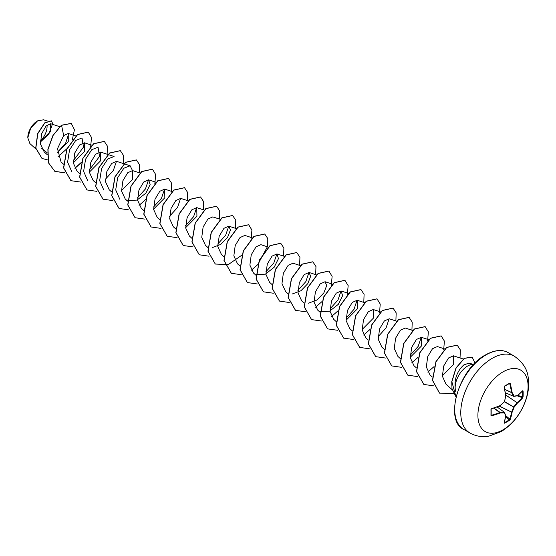 <?xml version="1.0" encoding="UTF-8"?>
<svg xmlns="http://www.w3.org/2000/svg" width="556" height="556" viewBox="0 0 556 556"><rect width="100%" height="100%" fill="white"/><g stroke="black" fill="none" stroke-linecap="round" stroke-linejoin="round"><path stroke-width="0.83" d="M504.285 422.616L504.487 423.179L504.09 422.977A70.953 37.238 -115.8 0 0 505.654 416.083A70.918 18.508 -132.4 0 0 504.424 412.837A70.918 25.645 -159.2 0 1 500.219 412.948A70.953 44.383 -175.5 0 1 491.601 415.77L490.955 415.367A70.814 22.129 -103.4 0 0 490.955 409.536L491.601 408.702A70.953 37.238 -4.2 0 0 500.219 405.532A70.918 49.727 -27.7 0 0 504.424 401.682A70.918 49.727 -92.3 0 0 505.654 396.122A70.953 37.238 -115.8 0 0 504.09 387.073L504.487 386.093A70.814 22.129 -16.6 0 0 507.072 384.641A70.814 22.129 -16.6 0 0 509.539 383.181L509.372 383.487A70.438 22.011 163.4 0 1 507.065 384.856M504.355 422.699A70.438 53.133 24.3 0 0 509.372 419.794L509.699 419.377A70.577 44.146 -124.5 0 0 511.548 412.343L511.569 412.218A70.542 56.559 -99.6 0 0 513.563 407.131L513.709 406.874A70.542 56.559 -20.4 0 0 517.122 402.607L517.219 402.523A70.577 44.139 4.5 0 0 522.383 397.401L523.071 396.824L522.703 397.818A70.953 44.383 -175.5 0 1 517.511 402.968A70.918 56.865 159.6 0 1 514.085 407.256A70.918 56.865 80.4 0 1 512.076 412.371A70.953 44.383 55.5 0 1 510.213 419.446L509.539 420.26A70.814 53.418 -155.7 0 1 507.072 421.782A70.814 53.418 -155.7 0 1 504.487 423.179M502.999 429.837A35.487 20.489 -60 0 1 477.903 415.346A35.487 20.489 -60 0 1 502.999 371.888A35.487 20.489 -60 0 1 528.089 386.371A35.487 20.489 -60 0 1 502.999 429.837M509.539 383.181L510.213 383.536A70.953 44.383 55.5 0 1 512.076 392.411A70.918 25.645 39.2 0 1 514.085 396.108A70.918 18.508 12.4 0 0 517.511 395.552A70.953 37.238 -4.2 0 0 522.703 390.75L523.071 390.993A70.814 53.418 35.7 0 1 523.154 393.926A70.814 53.418 35.7 0 1 523.071 396.824M37.44 120.944A13.636 7.874 120 0 0 27.8 137.638A13.636 7.874 120 0 0 27.8 137.721M47.392 121.027L43.59 119.783L37.572 120.861L30.663 128.158L27.8 137.805L29.885 143.58L35.862 148.945M473.844 364.347L468.541 363.263L463.683 365C456.351 372.054 453.661 380.811 455.628 391.271A17.604 10.161 -60 0 1 467.603 366.05A17.604 10.161 -60 0 1 473.802 364.382M47.427 152.969L41.624 148.313M40.317 142.162L50.693 131.438L50.652 123.717L46.099 125.92L41.603 133.829L40.456 144.025L44.23 151.983L47.343 154.776M57.296 152.733L68.27 141.662L68.242 133.489L63.669 135.574L57.497 148.695L61.063 161.956L63.516 164.159M73.385 162.797L84.644 151.44L84.456 142.809L79.584 144.963L74.789 152.928L73.427 163.221L77.103 171.213L79.564 173.423M89.426 172.061L100.685 160.705L100.497 152.066L95.618 154.227L90.83 162.192L89.474 172.492L93.151 180.471M119.825 199.284L115.704 189.902L117.677 177.677L123.828 168.232L130.125 165.764L116.538 161.323L111.666 163.485L106.877 171.443L105.515 181.736L109.191 189.742L111.645 191.945M121.507 190.583L132.766 179.234L132.578 170.595L127.706 172.742L122.918 180.707L121.549 191.007L125.232 198.999L127.553 201.084M127.699 200.57L137.026 200.084L145.811 193.196L150.127 184.564L148.626 179.852L143.747 182.007L138.958 189.978L137.596 200.264L141.273 208.257L143.726 210.467M153.595 209.112L164.84 197.755L164.666 189.109L159.794 191.271L154.999 199.229L153.637 209.522L157.313 217.521L159.767 219.724M188.213 200.82L180.707 198.374L175.828 200.535L171.039 208.5L169.677 218.793L173.354 226.785L175.807 228.989M185.683 227.626L196.935 216.27L196.748 207.631L191.869 209.793L187.08 217.757L185.725 228.05L189.394 236.043L191.848 238.253M220.134 219.293L212.788 216.896L207.909 219.057L203.121 227.015L201.758 237.315L205.435 245.307L207.756 247.392M212.246 247.601L220.76 244.418L227.592 237.322L230.448 229.982L228.829 226.153L223.95 228.314L219.161 236.279L217.799 246.579L221.483 254.565M252.375 237.871L244.869 235.417L239.997 237.572L235.209 245.543L233.847 255.843L237.516 263.829L239.977 266.032M268.256 247.079L260.91 244.675L256.038 246.843L251.249 254.794L249.88 265.094L253.564 273.086L255.885 275.178M256.031 274.657L265.358 274.171L274.143 267.29L278.459 258.651L276.957 253.939L272.079 256.101L267.29 264.058L265.921 274.351L269.604 282.351L272.058 284.554M300.344 265.601L292.998 263.203L288.119 265.365L283.331 273.33L281.968 283.623L285.645 291.615L287.966 293.7M292.456 293.909L300.977 290.725L307.809 283.63L310.651 276.29L309.032 272.468L304.16 274.615L299.371 282.58L298.009 292.88L301.686 300.872L304.007 302.957M308.497 303.166L317.01 299.983L323.842 292.894L326.699 285.555L325.079 281.725L320.2 283.887L315.412 291.851L314.05 302.144L317.726 310.137L320.047 312.222M320.2 311.707L329.527 311.214L338.312 304.334L342.621 295.702L341.12 290.983L336.241 293.151L331.452 301.116L330.09 311.409L333.774 319.394L336.22 321.604M346.089 320.242L357.341 308.893L357.16 300.247L352.289 302.401L347.5 310.366L346.131 320.659L349.807 328.659L352.268 330.862M362.13 329.5L373.389 318.15L373.201 309.511L368.329 311.666L363.534 319.637L362.171 329.93L365.848 337.923L368.176 340.008M396.748 321.222L389.242 318.769L384.363 320.93L379.574 328.895L378.219 339.188L381.896 347.18L384.349 349.383M412.628 330.431L405.289 328.033L400.41 330.195L395.622 338.152L394.253 348.445L397.936 356.445L400.389 358.648M410.252 357.286L421.511 345.929L421.323 337.297L416.444 339.459L411.662 347.417L410.3 357.716L413.977 365.709L416.298 367.787M444.717 348.953L437.37 346.555L432.492 348.716L427.703 356.674L426.341 366.974L430.017 374.966L432.339 377.051M442.34 375.807L453.592 364.465L453.411 355.819L448.532 357.981L443.744 365.938L442.381 376.224L446.03 384.203L452.209 389.749M421.246 337.27L418.154 346.409L410.189 355.235M389.158 318.748L386.066 327.887L378.101 336.714M357.07 300.219L353.984 309.365L346.02 318.192M341.03 290.955L337.951 300.094L329.979 308.934M308.955 272.44L305.856 281.586L297.898 290.413M276.874 253.911L273.781 263.058L265.81 271.884M228.745 226.132L225.653 235.271L217.688 244.098M196.657 207.603L193.578 216.743L185.607 225.576M180.617 198.346L177.531 207.485L169.566 216.312M164.576 189.082L161.49 198.221L153.525 207.054M148.535 179.824L145.45 188.964L137.485 197.797M130.125 165.764L132.495 170.567M103.784 190.02L99.663 180.644L101.637 168.419L107.788 158.974L114.084 156.5L100.497 152.066M116.454 161.303L113.368 170.442L105.404 179.268M87.737 180.763L83.622 171.373L85.589 159.162L91.747 149.71L98.044 147.236L99.566 156.354L89.356 170.004M71.696 171.498L67.582 162.123L69.549 149.905L75.699 140.446L82.003 137.978L83.532 147.09L73.322 160.74M68.729 133.739L65.58 143.385L57.289 152.504M51.972 125.461L48.852 134.1L40.428 141.968M63.669 135.574L61.57 125.308L71.286 123.425L74.434 129.659L72.301 139.966M67.234 148.438L57.956 156.806M47.719 159.954L42.034 158.46L35.848 148.16L37.773 133.697L44.834 122.932L51.444 120.881L53.126 124.523M61.438 125.232L52.98 135.337L47.886 149.307L48.372 162.72L54.912 171.429L48.504 162.797L48.018 149.383L53.112 135.414L61.438 125.232L71.217 123.383M41.971 158.418L35.716 148.084L37.634 133.621L44.695 122.855L51.374 120.84M54.912 171.429L64.795 172.826M74.907 168.322L81.412 162.567M90.691 146.499L91.497 137.45L88.279 132.154L77.604 134.573L66.942 149.112L63.697 167.933L70.953 180.693L80.835 182.09M107.134 154.227L107.433 146.159L104.319 141.419L93.651 143.83L82.983 158.363L79.737 177.183L86.993 189.95L96.883 191.347M123.175 163.492L123.474 155.423L120.36 150.676L109.692 153.088L99.024 167.627L95.778 186.448L103.034 199.215L112.924 200.612M139.215 172.749L139.514 164.68L136.401 159.94L125.732 162.352L115.064 176.891L111.825 195.719L119.081 208.472L128.86 209.89M139.069 205.372L145.582 199.618M154.86 183.543L155.666 174.501L152.441 169.198L141.773 171.616L131.105 186.149L127.866 204.969L135.115 217.73L145.005 219.133M171.297 191.278L171.595 183.202L168.489 178.462L157.821 180.874L147.152 195.406L143.907 214.234L151.156 226.994L161.045 228.398M187.337 200.535L187.636 192.466L184.522 187.726L173.854 190.138L163.186 204.677L159.947 223.498L167.203 236.258L177.086 237.655M203.378 209.8L203.677 201.724L200.563 196.984L189.895 199.402L179.234 213.935L175.988 232.755L183.237 245.516L193.127 246.92M219.418 219.057L219.717 210.988L216.611 206.248L205.942 208.66L195.274 223.192L192.029 242.013L199.284 254.78L209.07 256.198M235.459 228.321L235.765 220.252L232.651 215.506L221.983 217.924L211.315 232.457L208.069 251.284L215.325 264.044L228.21 264.642L241.825 255.183M251.103 239.115L251.917 230.066L248.692 224.77L238.024 227.189L227.355 241.721L224.11 260.542L231.365 273.302L241.255 274.706M251.361 270.202L257.63 264.705M257.866 264.447L267.686 246.204L267.79 238.545L264.732 234.034L254.071 236.439L243.396 250.978L240.15 269.799L247.406 282.559L257.296 283.963M283.588 256.107L283.887 248.032L280.773 243.292L270.105 245.703L259.437 260.243L256.191 279.063L263.454 291.824L273.337 293.227M299.628 265.365L299.927 257.296L296.814 252.549L286.145 254.968L275.477 269.507L272.238 288.328L279.494 301.088L289.28 302.506M315.669 274.629L315.968 266.56L312.861 261.813L302.193 264.225L291.525 278.764L288.279 297.585L295.528 310.345L305.418 311.749M315.53 307.246L321.799 301.748M331.313 285.423L332.12 276.381L328.902 271.078L318.234 273.489L307.565 288.022L304.32 306.849L311.575 319.61L321.458 321.007M331.564 316.51L338.076 310.755M347.354 294.68L348.16 285.638L344.935 280.335L334.267 282.754L323.599 297.293L320.36 316.114L327.616 328.874L337.499 330.271M363.791 302.415L364.09 294.339L360.983 289.6L350.315 292.011L339.646 306.551L336.401 325.371L343.65 338.131L353.54 339.535M363.652 335.032L369.921 329.534M379.526 312.903L380.228 304.049L377.024 298.864L366.355 301.269L355.687 315.808L352.441 334.629L359.697 347.396L369.483 348.814M395.879 320.937L396.178 312.861L393.064 308.121L382.396 310.533L371.728 325.072L368.482 343.9L375.745 356.66L385.628 358.057M411.92 330.195L412.218 322.126L409.105 317.386L398.437 319.797L387.768 334.337L384.523 353.157L391.778 365.917L401.564 367.335M411.774 362.818L418.042 357.32M427.647 340.689L428.349 331.835L425.152 326.643L414.484 329.055L403.816 343.587L400.563 362.415L407.819 375.175L417.605 376.6M427.814 372.082L434.083 366.578M443.688 349.946L444.39 341.092L441.186 335.907L430.518 338.319L419.849 352.858L416.611 371.679L423.867 384.439L433.645 385.857M460.041 357.981L460.34 349.905L457.227 345.165L446.683 347.486L436.057 361.741L432.596 380.394L439.56 393.161L453.411 393.335M475.032 363.124L472.155 357.098L464.371 358.384L456.128 368.009L451.875 381.75L456.003 396.838M54.78 171.352L64.76 172.728M74.845 168.197L81.523 162.22M88.209 132.113L77.472 134.496L66.803 149.036L63.565 167.856L70.89 180.651M104.257 141.377L93.519 143.754L82.851 158.286L79.605 177.107L86.924 189.909M120.298 150.641L109.56 153.011L98.892 167.551L95.646 186.371L102.971 199.173M136.331 159.899L125.6 162.276L114.932 176.815L111.686 195.642L119.012 208.437M152.379 169.163L141.641 171.54L130.973 186.072L127.727 204.893L135.045 217.695M168.419 178.427L157.689 180.797L147.013 195.33L143.768 214.157L151.093 226.959M184.46 187.685L173.722 190.062L163.054 204.601L159.815 223.422L167.141 236.224M200.501 196.949L189.763 199.326L179.095 213.858L175.856 232.679L183.174 245.481M216.548 206.206L205.81 208.583L195.142 223.116L191.896 241.936L199.215 254.738M232.582 215.471L221.851 217.848L211.183 232.38L207.937 251.208L215.262 264.003M248.622 224.728L237.885 227.105L227.223 241.645L223.978 260.465L231.303 273.267M264.67 233.993L253.932 236.363L243.264 250.895L240.018 269.723L247.337 282.524M280.71 243.257L269.973 245.627L259.305 260.166L256.059 278.987L263.384 291.789M296.744 252.514L286.013 254.891L275.345 269.431L272.099 288.251L279.425 301.053M312.792 261.779L302.061 264.149L291.386 278.681L288.14 297.509L295.458 310.311M328.832 271.043L318.101 273.413L307.433 287.945L304.188 306.773L311.506 319.568M344.873 280.3L334.135 282.677L323.467 297.217L320.228 316.037L327.553 328.832M360.913 289.558L350.183 291.935L339.514 306.474L336.269 325.295L343.587 338.09M376.961 298.822L366.223 301.192L355.555 315.732L352.309 334.552L359.628 347.354M392.995 308.087L382.264 310.456L371.596 324.996L368.35 343.823L375.675 356.618M409.035 317.344L398.304 319.721L387.636 334.26L384.391 353.081L391.716 365.876M425.083 326.608L414.352 328.978L403.677 343.511L400.431 362.338L407.75 375.14M441.123 335.866L430.386 338.243L419.717 352.782L416.472 371.603L423.797 384.404M457.164 345.13L446.551 347.41L435.925 361.664L432.457 380.318L439.49 393.127M472.086 357.063L464.218 358.314L455.976 367.968L451.736 381.736L452.007 388.72L455.989 396.873M40.31 141.043A13.636 7.874 120 0 0 46.989 125.065M513.709 396.358L514.085 396.108L513.709 396.358M505.321 392.71L513.563 396.275A70.542 25.506 -140.8 0 0 511.569 392.599L512.076 392.411L511.569 392.599L504.737 389.415M504.716 389.304L511.548 392.494A70.577 44.146 -124.5 0 0 509.699 383.661L510.213 383.536M504.487 386.093L504.222 386.934C504.25 386.51 504.25 386.51 504.222 386.934L504.09 387.073M491.455 408.848L491.17 409.341L491.455 408.848M490.955 415.367L491.455 415.262A70.577 44.139 4.5 0 0 500.025 412.448L500.129 412.413A70.542 25.506 20.8 0 0 504.313 412.302L504.535 412.489A0.382 0.382 0 0 0 504.41 412.33L497.099 406.943M491.143 409.418A70.438 22.011 76.6 0 1 491.143 415.068L491.601 415.77M504.16 422.706L505.786 415.923A0.382 0.382 0 0 0 505.765 415.742L505.779 415.853M505.71 416.409L509.539 420.26M510.213 419.446L505.675 415.617A70.542 18.411 47.6 0 0 504.549 412.622M504.313 412.302L505.765 415.742M499.177 406.123L512.076 412.371L499.337 406.061M493.853 408.125L500.219 412.948L500.129 412.413L493.95 408.09M504.417 401.849L514.085 407.256L504.563 401.599M505.668 395.087L517.511 402.968L505.647 394.92M491.17 415.193L490.955 409.536M513.959 396.324A70.542 18.404 -167.6 0 0 517.122 395.802L522.703 397.818M491.601 408.702L500.025 405.692A70.577 37.043 175.8 0 1 491.601 408.799M500.803 405.025A70.542 49.456 152.3 0 1 500.226 405.532L500.15 405.72A0.382 0.382 0 0 0 500.254 405.658L500.205 405.658M517.817 395.434L522.584 396.914A70.438 53.133 -144.3 0 0 522.668 394.037A70.438 53.133 -144.3 0 0 522.584 391.111L523.071 390.993M500.219 405.532L504.32 401.786M505.758 396.046L505.779 396.08A0.382 0.382 0 0 0 505.786 395.962L504.452 401.814A0.382 0.382 0 0 0 504.556 401.64L504.459 401.536M517.372 395.775L517.275 395.816A0.382 0.382 0 0 0 517.434 395.74L522.494 390.944M509.498 383.452L504.431 386.371L504.222 386.934L505.696 395.872A70.577 37.043 64.2 0 0 504.174 387.018M469.952 432.999A44.355 25.611 -60 0 1 463.155 397.457A44.355 25.611 -60 0 1 492.13 358.37A44.355 25.611 -60 0 1 514.307 356.174L508.24 352.664A44.355 25.611 120 0 0 486.062 354.86A44.355 25.611 120 0 0 457.081 393.954A44.355 25.611 120 0 0 463.885 429.496L469.952 432.999C475.783 436.238 482.024 437.315 488.675 436.217L501.005 431.685C512.708 424.416 521.014 413.81 525.913 399.854C528.541 392.126 529.291 384.564 528.165 377.183C527.255 369.094 522.64 362.088 514.307 356.174M513.584 396.303L505.321 392.731L513.64 396.352A0.382 0.382 0 0 0 513.841 396.379L517.275 395.816M509.699 383.661L509.178 383.64M506.919 384.94A70.438 22.011 163.4 0 1 504.487 386.316M505.654 396.122A70.542 49.456 87.7 0 1 505.508 396.88M491.177 414.825L491.455 415.262M463.885 429.496C443.924 421.226 458.269 368.864 485.68 354.825C494.59 349.926 502.11 349.21 508.24 352.664M50.652 123.717L59.721 126.678M68.242 133.482L75.922 135.991M84.456 142.802L91.962 145.255M93.144 180.478L95.604 182.681M132.578 170.588L139.924 172.986M148.626 179.845L156.132 182.298M164.666 189.109L172.172 191.563M196.748 207.631L204.094 210.029M228.829 226.153L236.335 228.606M221.476 254.572L223.936 256.775M276.957 253.939L284.464 256.392M309.039 272.461L316.545 274.914M325.079 281.725L332.585 284.172M341.12 290.983L348.626 293.436M357.16 300.247L364.507 302.645M373.201 309.504L380.547 311.909M421.33 337.29L428.676 339.688M453.411 355.812L463.238 359.023"/></g></svg>
